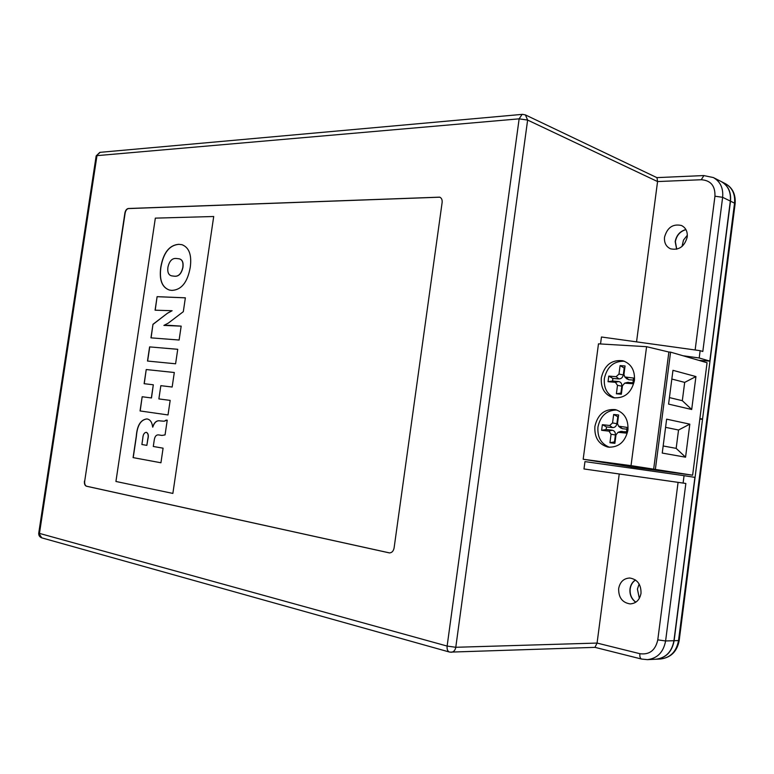 <?xml version="1.0" encoding="UTF-8"?>
<svg xmlns="http://www.w3.org/2000/svg" width="774" height="774" viewBox="0 0 774 774"><rect width="100%" height="100%" fill="white"/><g stroke="black" fill="none" stroke-linecap="round" stroke-linejoin="round"><path stroke-width="1.16" d="M664.527 237.192C664.063 242.794 666.056 246.664 670.526 248.812C678.972 250.524 684.535 246.596 687.225 237.008C687.68 231.513 685.754 227.672 681.459 225.495C672.887 223.618 667.246 227.517 664.527 237.192M676.64 249.228L675.18 241.614C676.428 235.257 679.998 231.223 685.89 229.53M618.658 588.598C618.484 597.547 622.315 602.656 630.133 603.914C636.073 603.488 639.701 599.947 641.017 593.31C641.172 584.476 637.428 579.378 629.804 578.014C623.718 578.323 620.003 581.855 618.658 588.598M635.744 602.24C631.429 599.037 629.514 594.587 629.997 588.898C630.587 584.931 632.406 581.951 635.444 579.949M635.541 580.016C632.551 582.019 630.771 584.989 630.181 588.908C629.697 594.538 631.584 598.97 635.831 602.182M639.15 584.002L637.408 589.091L639.343 598.35M685.948 229.636C680.114 231.368 676.582 235.383 675.363 241.691L676.757 249.199M687.341 235.209L683.49 240.085L682.039 246.461M167.794 325.264L181.174 326.135L179.113 340.028L150.959 337.851L152.981 324.296L167.716 313.044L172.118 310.722L155.081 310.19L157.103 296.665L185.363 297.816L183.312 311.68L168.306 323.106L163.895 325.409L181.164 326.154M158.873 398.92L170.174 400.39L168.016 414.941L140.055 410.946L142.174 396.743L151.356 397.942L153.31 384.784L144.119 383.701L146.228 369.537L174.305 372.497L172.157 387.019L160.847 385.675L158.873 398.92L170.174 400.39M213.711 216.507L155.342 218.133L115.926 481.467L172.863 493.425L213.711 216.507L172.863 493.425M153.291 446.482L163.091 448.175L160.934 462.775L133.089 457.608L136.272 436.284C137.114 425.477 140.645 419.692 146.876 418.928C150.117 419.392 152.043 422.12 152.652 427.113C154.258 422.275 156.725 420.195 160.054 420.892L164.059 421.211L167.242 420.176L165.055 434.911L161.911 435.433L158.767 434.93C156.261 434.582 154.742 436.41 154.19 440.406L153.291 446.482M149.605 346.897L177.739 349.297L175.592 363.79L147.495 361.042L149.605 346.897L177.739 349.306M178.746 244.313L181.996 244.7C189.185 247.496 191.933 255.101 190.22 267.523C187.502 282.346 181.387 289.969 171.896 290.385L169.487 290.086C161.93 287.464 159.038 279.801 160.798 267.088C163.372 252.692 169.361 245.097 178.746 244.313L182.054 244.71M721.155 181.522L721.242 181.561C728.199 185.547 731.285 192.078 730.501 201.172L674.125 640.708C672.016 651.843 665.979 658.016 656.013 659.216L655.926 659.225M685.851 483.469L665.601 640.959C663.463 652.201 657.397 658.432 647.393 659.641L655.83 659.225C665.795 658.016 671.832 651.853 673.941 640.717L694.897 477.364L684.061 475.671L683.113 483.063L685.851 483.469L583.983 468.967L683.113 483.063M439.826 197.196L128.523 208.574C126.83 208.903 125.698 210.422 125.127 213.121L84.705 481.118C84.443 483.905 85.101 485.608 86.669 486.236L389.574 552.917M682.949 355.74L699.203 357.994L700.141 350.67L601.456 337L600.537 343.966M594.954 647.345L597.073 643.068L619.21 474.143M699.203 357.994L709.806 361.1L730.327 201.085C731.12 191.991 728.034 185.46 721.068 181.474L713.347 177.556C720.342 181.551 723.438 188.14 722.635 197.312L730.327 201.085M700.141 350.67L702.811 351.483L722.635 197.312L714.953 196.199C715.292 185.847 710.716 180.361 701.234 179.742L657.561 181.561L656.981 177.681L525.411 114.91L522.469 114.339M84.453 481.089C84.192 483.876 84.85 485.588 86.417 486.217L389.448 552.917C391.905 552.781 393.453 551.117 394.101 547.944L442.128 202.498C442.38 199.789 441.577 198.009 439.709 197.147L128.281 208.506C126.588 208.835 125.456 210.354 124.885 213.053L84.705 481.118M636.547 341.866L657.561 181.561L527.626 120.067L455.78 647.287L597.073 643.068L639.885 653.701C649.444 654.978 655.414 650.373 657.784 639.856L678.082 482.357M684.061 475.671L584.96 461.604L583.983 468.967M631.555 466.954L631.391 468.193M699.88 418.676L702.395 418.928M699.831 419.034L702.347 419.285M709.806 361.1L698.97 360.394M699.831 419.063L702.521 419.324M160.934 462.765L133.089 457.608M133.215 457.627L136.398 436.294C137.23 425.545 140.742 419.76 146.934 418.937M164.059 421.211L160.179 420.911C156.851 420.214 154.384 422.285 152.778 427.132L152.652 427.113M164.291 421.211L166.294 420.04M161.979 435.443L158.834 434.94M146.847 445.369L147.931 438.926C148.763 435.414 148.24 433.217 146.383 432.337L146.257 432.318C144.148 432.627 142.987 434.669 142.784 438.432L141.884 444.518L146.847 445.369L147.805 438.906C148.637 435.404 148.115 433.208 146.257 432.318M168.016 414.941L140.055 410.946M140.181 410.955L142.174 396.743M142.3 396.762L151.356 397.942M151.481 397.962L153.31 384.784M144.245 383.711L146.228 369.537M146.354 369.556L174.305 372.507M147.621 361.052L149.73 346.916M151.085 337.861L152.981 324.296M153.097 324.325L167.716 313.044M167.842 313.064L172.118 310.722M155.206 310.2L157.103 296.665M157.219 296.694L185.363 297.845M167.919 325.293L163.895 325.409M169.554 290.105C162.037 287.444 159.163 279.782 160.924 267.117L160.798 267.088M160.924 267.117C163.498 252.721 169.477 245.135 178.871 244.342M171.905 275.902L174.15 276.183C178.494 276.821 181.435 273.899 182.945 267.427C183.583 262.425 182.345 259.561 179.239 258.835L179.181 258.826M167.929 267.175C167.29 272.332 168.597 275.244 171.847 275.892L174.024 276.154C178.378 276.782 181.31 273.87 182.819 267.398C183.457 262.386 182.229 259.522 179.123 258.806L176.646 258.516C172.321 257.926 169.419 260.809 167.929 267.175M601.311 377.838C600.663 388.238 604.678 394.866 613.376 397.739C624.405 398.697 631.429 392.96 634.438 380.498C635.057 370.34 631.216 363.751 622.915 360.761C611.586 359.475 604.378 365.173 601.311 377.838M624.386 361.235C613.724 360.984 607.039 366.76 604.349 378.573C603.643 388.142 607.164 394.614 614.904 397.991M594.887 426.455C594.287 437.542 598.67 444.431 608.054 447.12C618.571 447.653 625.199 441.993 627.937 430.141C628.507 419.295 624.299 412.455 615.32 409.61C604.484 408.778 597.683 414.39 594.887 426.455M616.81 410.017C606.681 410.133 600.392 415.812 597.944 427.045C597.267 437.271 601.156 444.024 609.593 447.304M692.624 475.197L633.877 467.322L583.18 459.253L631.033 465.638L692.624 475.197L707.059 362.745L670.574 352.141L655.375 469.315M631.033 465.638L646.58 346.694L598.476 343.84L583.18 459.253M646.58 346.694L668.871 352.035L653.672 469.092M668.871 352.035L670.574 352.141M672.964 370.33L668.581 404.115L691.695 409.494L695.932 376.561L672.964 370.33M666.637 419.16L662.244 453.071L685.561 457.192L689.808 424.152L666.637 419.16M627.124 427.412L618.542 426.164L617.497 423.475L618.62 414.98L613.666 414.467L612.544 422.943L609.709 425.497L602.365 424.684L601.621 430.305L608.974 431.137L611.063 434.243L609.941 442.728L614.895 443.328L616.007 434.814L618.058 432.318L626.379 433.111L627.124 427.412M626.892 429.193L622.422 428.69L620.419 427.741M620.39 431.553L626.543 431.824M618.378 416.799L617.797 416.741L616.888 423.688C616.317 426.29 614.866 427.587 612.534 427.596L606.506 426.929L606.158 429.522L612.195 430.209C614.45 430.721 615.524 432.308 615.407 434.969L614.488 441.915L615.069 441.983M614.488 441.915L609.941 442.728M606.158 429.522L601.621 430.305M606.506 426.929L602.365 424.684M617.797 416.741L613.666 414.467M663.163 445.969L676.166 448.369L678.537 430.015L665.572 427.345M678.537 430.015L689.808 424.152M676.166 448.369L685.561 457.192M633.587 378.06L624.85 376.977L623.941 374.452L625.053 365.976L620.09 365.618L618.977 374.065L616.143 376.686L608.78 376.106L608.035 381.698L615.398 382.308L617.497 385.326L616.385 393.782L621.348 394.227L622.46 385.742L624.695 383.159L632.842 383.749L633.587 378.06M633.326 380.082L628.846 379.724L626.65 378.66M627.085 382.52L632.977 382.714M624.782 368.047L624.202 367.998L623.293 374.926C622.722 377.519 621.27 378.854 618.939 378.931L612.892 378.447L612.553 381.04L618.6 381.534C620.854 381.979 621.928 383.527 621.822 386.158L620.912 393.086L621.483 393.134M620.912 393.086L616.385 393.782M612.553 381.04L608.035 381.698M612.892 378.447L608.78 376.106M624.202 367.998L620.09 365.618M669.433 397.594L682.32 400.69L684.68 382.395L671.832 379.037M684.68 382.395L695.932 376.561M682.32 400.69L691.695 409.494M730.501 201.172L734.545 203.156C735.329 194.11 732.243 187.598 725.296 183.632C732.514 187.598 735.793 194.284 735.136 203.688M674.125 640.708L678.517 640.582L734.545 203.156L735.116 203.814L679.204 640.369L678.517 640.582C676.408 651.66 670.39 657.794 660.454 659.003L656.013 659.216M657.784 639.856L665.601 640.959L673.941 640.717M100.185 152.333L96.17 155.893L99.817 152.362L522.111 114.378L519.141 118.838L96.973 155.642L39.464 533.402L447.13 646.067L519.141 118.838L527.626 120.067L525.411 114.91M695.139 349.974L714.953 196.199M455.78 647.287L447.13 646.067C446.84 649.202 447.566 651.186 449.326 652.008L451.3 652.259C453.709 651.979 455.209 650.315 455.78 647.287M450.129 652.124L595.08 647.354M449.539 652.066L41.748 537.853L38.739 533.092C38.574 535.414 39.58 537.001 41.748 537.853L41.98 537.92M38.748 533.025L96.15 156.009M703.924 175.553L701.234 179.742M641.656 659.08L641.549 659.051C640.175 658.413 639.614 656.633 639.885 653.701M622.422 428.69L619.616 426.58M622.083 431.321L618.871 432.26M615.407 434.969L611.063 434.243M612.195 430.209L608.974 431.137M612.534 427.596L609.709 425.497M616.888 423.688L612.544 422.943M628.846 379.724L626.06 377.47M628.507 382.346L625.324 383.13M621.822 386.158L617.497 385.326M618.6 381.534L615.398 382.308M618.939 378.931L616.143 376.686M623.293 374.926L618.977 374.065M721.242 181.561L725.296 183.632M679.204 640.437C677.134 651.495 670.894 657.677 660.454 659.003M656.865 177.623L703.75 175.563L713.347 177.556M595.003 647.354L641.549 659.051L647.393 659.641M618.058 432.318L620.835 431.408M618.542 426.164L620.777 428.041M624.695 383.159L627.54 382.404M624.85 376.977L626.988 378.97"/></g></svg>
